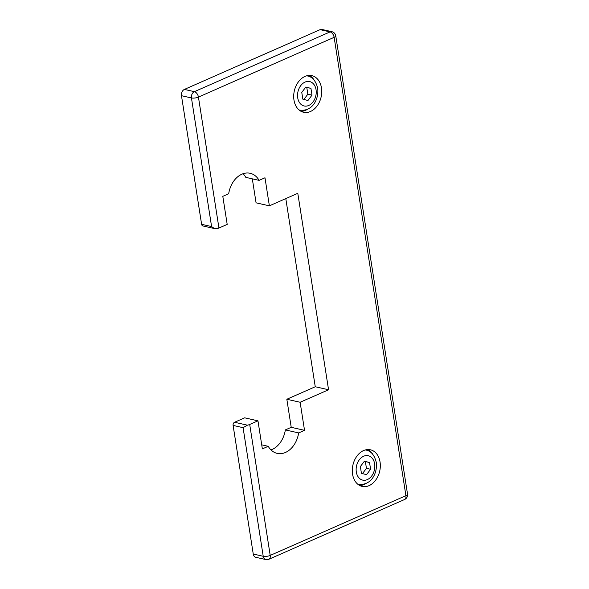 <?xml version="1.0" encoding="UTF-8"?>
<svg xmlns="http://www.w3.org/2000/svg" width="589" height="589" viewBox="0 0 589 589"><rect width="100%" height="100%" fill="white"/><g stroke="black" fill="none" stroke-linecap="round" stroke-linejoin="round"><path stroke-width="0.88" d="M304.977 76.423A18.767 13.738 -77.3 0 1 311.853 75.657A18.767 13.738 -77.3 0 1 321.727 92.399A18.767 13.738 -77.3 0 1 310.469 111.498A18.767 13.738 -77.3 0 1 303.585 112.271A18.767 13.738 -77.3 0 1 293.712 95.521A18.767 13.738 -77.3 0 1 304.977 76.423M301.163 111.387A18.767 13.738 102.7 0 0 305.477 110.371A18.767 13.738 102.7 0 0 307.583 109.215M314.158 80.126A18.767 13.738 102.7 0 0 309.291 75.414M363.568 450.57A18.767 13.738 -77.3 0 1 370.444 449.805A18.767 13.738 -77.3 0 1 380.317 466.547A18.767 13.738 -77.3 0 1 369.06 485.645A18.767 13.738 -77.3 0 1 362.176 486.418A18.767 13.738 -77.3 0 1 352.303 469.669A18.767 13.738 -77.3 0 1 363.568 450.57M359.754 485.535A18.767 13.738 102.7 0 0 364.068 484.519A18.767 13.738 102.7 0 0 366.174 483.363M372.749 454.274A18.767 13.738 102.7 0 0 367.882 449.562M216.671 228.746A5.006 1.627 -8.9 0 0 218.946 228.039L198.441 97.089A5.006 1.627 171.1 0 1 191.447 97.951L211.591 226.566L214.263 228.436L216.671 228.746M331.916 31.703A5.006 3.667 102.7 0 0 330.076 31.909L194.385 91.663A5.006 2.997 -113.8 0 1 198.441 97.089L334.14 37.335A5.006 1.627 -8.9 0 0 335.752 35.811A5.006 5.006 0 0 0 331.916 31.703L321.94 29.45A5.006 3.667 102.7 0 0 320.099 29.656L184.409 89.41A5.006 3.667 102.7 0 0 181.471 95.698L201.615 224.313A2.503 1.833 102.7 0 0 202.896 225.948L215.118 228.709M320.099 29.656L330.076 31.909A5.006 2.997 -113.8 0 1 334.14 37.335L405.909 495.666L270.211 555.42L249.707 424.47L257.96 420.833L244.656 417.829L234.569 422.269A2.503 1.833 102.7 0 0 233.104 425.42L253.248 554.028A5.006 3.667 102.7 0 0 255.81 557.297L265.786 559.55A5.006 5.006 0 0 0 268.908 559.248A5.006 2.997 66.2 0 0 270.211 555.42A5.006 1.627 171.1 0 1 263.224 556.281A5.006 3.667 102.7 0 0 265.786 559.55M249.707 424.47A5.006 1.627 171.1 0 1 247.432 425.177L243.08 427.673L263.224 556.281L253.248 554.028M285.798 198.603L315.255 386.745L286.836 399.261L291.224 427.319L285.341 429.911A22.522 16.485 -77.3 0 1 270.992 449.922M252.313 178.835L256.075 202.83L269.372 205.833L264.984 177.775L259.101 180.367L245.797 177.363A22.522 16.485 -77.3 0 0 243.043 173.74M366.535 474.675L361.425 473.313L360.365 466.562L364.422 461.172L369.539 462.527L370.591 469.278L366.535 474.675M362.485 473.593L366.439 468.336L365.379 461.592L364.319 461.305M370.591 469.278L366.439 468.336M369.539 462.527L365.379 461.592M307.944 100.528L302.834 99.166L301.774 92.414L305.831 87.025L310.948 88.379L312.001 95.131L307.944 100.528M303.895 99.453L307.848 94.188L306.788 87.444L305.728 87.157M312.001 95.131L307.848 94.188M310.948 88.379L306.788 87.444M257.96 420.833L262.355 448.899L268.238 446.307L261.715 444.835M268.238 446.307A22.522 16.485 102.7 0 0 277.198 453.39A22.522 16.485 102.7 0 0 298.645 432.915L285.341 429.911M298.645 432.915L304.528 430.323L291.224 427.319M304.528 430.323L300.132 402.265L286.836 399.261M300.132 402.265L328.559 389.749L315.255 386.745M328.559 389.749L297.798 193.317L269.372 205.833M259.101 180.367A22.522 16.485 102.7 0 0 250.134 173.276A22.522 16.485 102.7 0 0 228.687 193.752L222.804 196.343L227.199 224.409L218.946 228.039M357.597 484.07A17.515 12.825 102.7 0 0 358.296 484.254C371.342 485.999 377.652 472.879 376.268 462.358C374.457 455.091 371.041 451.005 366.012 450.084A17.515 12.825 102.7 0 0 365.298 449.952M374.648 463.882A12.509 9.159 -77.3 0 1 367.308 479.615A12.509 9.159 -77.3 0 1 356.308 471.958A12.509 9.159 -77.3 0 1 363.649 456.232A12.509 9.159 -77.3 0 1 374.648 463.882M299.006 109.922A17.515 12.825 102.7 0 0 299.705 110.106C312.752 111.851 319.061 98.731 317.677 88.21C315.866 80.943 312.45 76.857 307.421 75.937A17.515 12.825 102.7 0 0 306.707 75.804M316.057 89.734A12.509 9.159 -77.3 0 1 308.717 105.468A12.509 9.159 -77.3 0 1 297.717 97.811A12.509 9.159 -77.3 0 1 305.058 82.085A12.509 9.159 -77.3 0 1 316.057 89.734M404.599 499.494A5.006 2.997 66.2 0 0 405.909 495.666A5.006 1.627 -8.9 0 0 407.529 494.142A5.006 5.006 0 0 1 404.599 499.494L268.908 559.248M184.409 89.41L194.385 91.663A5.006 3.667 102.7 0 0 191.447 97.951L181.471 95.698M243.08 427.673L233.104 425.42M247.432 425.177L234.569 422.269M211.591 226.566L201.615 224.313M357.641 484.106L358.296 484.254M299.05 109.959L299.705 110.106M335.752 35.811L407.529 494.142M306.766 75.79L307.421 75.937M365.357 449.937L366.012 450.084"/></g></svg>
